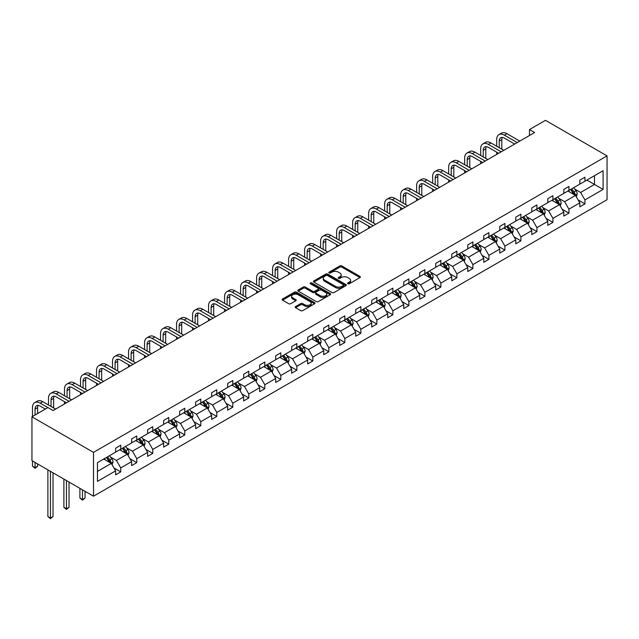 <?xml version="1.0" encoding="UTF-8"?>
<svg xmlns="http://www.w3.org/2000/svg" width="639" height="639" viewBox="0 0 639 639"><rect width="100%" height="100%" fill="white"/><g stroke="black" fill="none" stroke-linecap="round" stroke-linejoin="round"><path stroke-width="0.96" d="M347.848 283.756A0.998 0.575 0 0 0 349.261 283.756L359.957 277.582A1.422 0.823 0 0 0 360.372 276.999A1.422 0.823 0 0 0 359.957 276.415L341.833 265.952A1.422 0.823 0 0 0 339.812 265.952L329.117 272.126A0.998 0.575 0 0 0 328.821 272.534A0.998 0.575 0 0 0 329.117 272.941A0.998 0.575 0 0 0 330.523 272.941L331.913 272.142A4.561 2.628 0 0 1 338.358 272.142L339.868 273.013A4.561 2.628 0 0 1 341.202 274.874A4.561 2.628 0 0 1 339.868 276.735L338.478 277.534A0.998 0.575 0 0 0 338.191 277.941A0.998 0.575 0 0 0 338.478 278.348A0.998 0.575 0 0 0 339.892 278.348L341.274 277.55A4.561 2.628 0 0 1 347.72 277.55L349.229 278.42A4.561 2.628 0 0 1 350.571 280.281A4.561 2.628 0 0 1 349.229 282.142L347.848 282.941A0.998 0.575 0 0 0 347.552 283.349A0.998 0.575 0 0 0 347.848 283.756L347.848 282.941M295.601 306.536A1.422 0.823 0 0 0 295.186 307.119A1.422 0.823 0 0 0 295.601 307.702L300.689 310.634A1.422 0.823 0 0 0 302.702 310.634L314.588 303.773A1.422 0.823 0 0 0 315.003 303.19A1.422 0.823 0 0 0 314.588 302.614L296.456 292.143A1.422 0.823 0 0 0 294.443 292.143L282.558 299.004A1.422 0.823 0 0 0 282.142 299.587A1.422 0.823 0 0 0 282.558 300.17L288.7 303.717A1.422 0.823 0 0 0 290.721 303.717L295.801 300.777A1.422 0.823 0 0 0 296.224 300.194A1.422 0.823 0 0 0 295.801 299.619L292.758 297.854A3.81 2.197 0 0 1 291.64 296.304A3.81 2.197 0 0 1 293.996 294.267A3.81 2.197 0 0 1 298.149 294.747L310.083 301.64A3.81 2.197 0 0 1 311.193 303.19A3.81 2.197 0 0 1 308.845 305.226A3.81 2.197 0 0 1 304.691 304.747L302.702 303.597A1.422 0.823 0 0 0 300.689 303.597L295.601 306.536L295.601 307.702L300.689 304.787L300.689 303.597M607.05 155.876L545.49 120.332L529.483 129.573L534.611 132.537L53.085 410.542L47.957 407.578L31.95 416.82L93.51 452.364L607.05 155.876L607.05 199.711L93.51 496.199L93.51 452.364M332.008 292.55A1.422 0.823 0 0 0 334.021 292.55L345.907 285.689A1.422 0.823 0 0 0 346.33 285.106A1.422 0.823 0 0 0 345.907 284.531L327.783 274.059A1.422 0.823 0 0 0 325.77 274.059L313.885 280.92A1.422 0.823 0 0 0 313.461 281.503A1.422 0.823 0 0 0 313.885 282.087L332.008 292.55M310.81 283.972A0.998 0.575 0 0 1 311.816 284.115L330.227 294.747L318.366 301.592A1.422 0.823 0 0 1 316.353 301.592L298.221 291.128L298.221 289.962A1.422 0.823 0 0 0 297.806 290.545A1.422 0.823 0 0 0 298.221 291.128M298.221 289.962L303.309 287.031A1.422 0.823 0 0 1 305.322 287.031L312.671 291.272A1.422 0.823 0 0 0 314.692 291.272L318.062 289.323A1.422 0.823 0 0 0 318.478 288.74A1.422 0.823 0 0 0 318.062 288.165L310.41 283.74A0.998 0.575 0 0 1 310.115 283.333A0.998 0.575 0 0 1 310.73 282.805A0.998 0.575 0 0 1 311.816 282.925L330.251 293.573A1.422 0.823 0 0 1 330.667 294.148A1.422 0.823 0 0 1 330.251 294.731L330.251 293.573M97.463 462.636L115.627 452.156L115.627 448.187L120.755 445.223L120.755 449.193L131.634 442.915L131.634 438.945L136.762 435.982L136.762 439.951L147.633 433.673L147.633 429.704L152.769 426.74L152.769 430.71L163.64 424.432L163.64 420.462L168.776 417.499L168.776 421.468L179.647 415.19L179.647 411.22L184.783 408.257L184.783 412.227L195.654 405.949L195.654 401.979L200.79 399.016L200.79 402.985L211.661 396.707L211.661 392.737L216.789 389.774L216.789 393.744L227.668 387.466L227.668 383.496L232.796 380.532L232.796 384.502L243.675 378.224L243.675 374.254L248.803 371.291L248.803 375.261L259.682 368.983L259.682 365.013L264.81 362.049L264.81 366.019L275.689 359.741L275.689 355.771L280.817 352.816L280.817 356.778L291.696 350.499L291.696 346.53L296.823 343.574L296.823 347.536L307.702 341.258L307.702 337.288L312.83 334.333L312.83 338.303L323.709 332.016L323.709 328.047L328.837 325.091L328.837 329.061L339.716 322.775L339.716 318.813L344.844 315.85L344.844 319.819L355.723 313.533L355.723 309.572L360.851 306.608L360.851 310.578L371.722 304.3L371.722 300.33L376.858 297.367L376.858 301.336L387.729 295.058L387.729 291.088L392.865 288.125L392.865 292.095L403.736 285.817L403.736 281.847L408.872 278.884L408.872 282.853L419.743 276.575L419.743 272.605L424.879 269.642L424.879 273.612L435.75 267.334L435.75 263.364L440.878 260.4L440.878 264.37L451.757 258.092L451.757 254.122L456.885 251.159L456.885 255.129L467.764 248.851L467.764 244.881L472.892 241.917L472.892 245.887L483.771 239.609L483.771 235.639L488.899 232.676L488.899 236.646L499.778 230.367L499.778 226.398L504.906 223.434L504.906 227.404L515.785 221.126L515.785 217.156L520.913 214.193L520.913 218.163L531.792 211.884L531.792 207.915L536.92 204.951L536.92 208.921L547.799 202.643L547.799 198.673L552.927 195.71L552.927 199.68L563.806 193.401L563.806 189.432L568.934 186.468L568.934 190.438L579.805 184.16L579.805 180.19L584.941 177.227L584.941 181.196L603.096 170.717L603.096 189.432L584.941 199.919L584.941 203.889L579.805 206.852L579.805 202.882L568.934 209.161L568.934 213.13L563.806 216.094L563.806 212.124L552.927 218.402L552.927 222.372L547.799 225.335L547.799 221.366L536.92 227.644L536.92 231.614L531.792 234.569L531.792 230.607L520.913 236.885L520.913 240.855L515.785 243.81L515.785 239.849L504.906 246.127L504.906 250.097L499.778 253.052L499.778 249.082L488.899 255.368L488.899 259.338L483.771 262.294L483.771 258.324L472.892 264.61L472.892 268.572L467.764 271.535L467.764 267.565L456.885 273.851L456.885 277.813L451.757 280.777L451.757 276.807L440.878 283.085L440.878 287.055L435.75 290.018L435.75 286.048L424.879 292.327L424.879 296.296L419.743 299.26L419.743 295.29L408.872 301.568L408.872 305.538L403.736 308.501L403.736 304.531L392.865 310.81L392.865 314.779L387.729 317.743L387.729 313.773L376.858 320.051L376.858 324.021L371.722 326.984L371.722 323.014L360.851 329.293L360.851 333.262L355.723 336.226L355.723 332.256L344.844 338.534L344.844 342.504L339.716 345.467L339.716 341.498L328.837 347.776L328.837 351.746L323.709 354.709L323.709 350.739L312.83 357.017L312.83 360.987L307.702 363.95L307.702 359.981L296.823 366.259L296.823 370.229L291.696 373.192L291.696 369.222L280.817 375.5L280.817 379.47L275.689 382.434L275.689 378.464L264.81 384.742L264.81 388.712L259.682 391.675L259.682 387.705L248.803 393.983L248.803 397.953L243.675 400.917L243.675 396.947L232.796 403.225L232.796 407.195L227.668 410.158L227.668 406.188L216.789 412.467L216.789 416.436L211.661 419.4L211.661 415.43L200.79 421.708L200.79 425.678L195.654 428.641L195.654 424.671L184.783 430.95L184.783 434.919L179.647 437.875L179.647 433.913L168.776 440.191L168.776 444.161L163.64 447.116L163.64 443.154L152.769 449.433L152.769 453.402L147.633 456.358L147.633 452.388L136.762 458.674L136.762 462.644L131.634 465.599L131.634 461.63L120.755 467.916L120.755 471.878L115.627 474.841L115.627 470.871L97.463 481.359L97.463 462.636M119.725 449.784L127.321 454.169L116.442 460.447L110.507 457.021M116.442 460.447L120.755 467.916M127.321 454.169L131.634 461.63M115.627 451.206L116.442 451.677L120.755 449.193M135.732 440.543L143.328 444.928L132.449 451.206L126.514 447.779M132.449 451.206L136.762 458.674M143.328 444.928L147.633 452.388M131.634 441.964L132.449 442.444L136.762 439.951M151.739 431.301L159.335 435.686L148.456 441.964L142.521 438.538M148.456 441.964L152.769 449.433M159.335 435.686L163.64 443.154M147.633 432.723L148.456 433.202L152.769 430.71M167.745 422.059L175.342 426.445L164.463 432.723L158.528 429.296M164.463 432.723L168.776 440.191M175.342 426.445L179.647 433.913M163.64 423.481L164.463 423.961L168.776 421.468M183.752 412.818L191.349 417.203L180.47 423.481L174.535 420.055M180.47 423.481L184.783 430.95M191.349 417.203L195.654 424.671M179.647 414.24L180.47 414.719L184.783 412.227M199.759 403.576L207.356 407.962L196.477 414.24L190.542 410.813M196.477 414.24L200.79 421.708M207.356 407.962L211.661 415.43M195.654 404.998L196.477 405.477L200.79 402.985M215.766 394.335L223.362 398.72L212.483 404.998L206.541 401.572M212.483 404.998L216.789 412.467M223.362 398.72L227.668 406.188M211.661 395.757L212.483 396.236L216.789 393.744M231.773 385.093L239.369 389.478L228.49 395.757L222.548 392.33M228.49 395.757L232.796 403.225M239.369 389.478L243.675 396.947M227.668 386.515L228.49 386.994L232.796 384.502M247.78 375.86L255.368 380.237L244.497 386.515L238.555 383.088M244.497 386.515L248.803 393.983M255.368 380.237L259.682 387.705M243.675 377.274L244.497 377.753L248.803 375.261M263.787 366.618L271.375 370.995L260.504 377.282L254.562 373.847M260.504 377.282L264.81 384.742M271.375 370.995L275.689 378.464M259.682 368.04L260.504 368.511L264.81 366.019M279.794 357.377L287.382 361.754L276.511 368.04L270.569 364.605M276.511 368.04L280.817 375.5M287.382 361.754L291.696 369.222M275.689 358.798L276.511 359.27L280.817 356.778M295.801 348.135L303.389 352.512L292.518 358.798L286.576 355.364M292.518 358.798L296.823 366.259M303.389 352.512L307.702 359.981M291.696 349.557L292.518 350.028L296.823 347.536M311.808 338.894L319.396 343.279L308.525 349.557L302.582 346.122M308.525 349.557L312.83 357.017M319.396 343.279L323.709 350.739M307.702 340.315L308.525 340.787L312.83 338.303M327.807 329.652L335.403 334.037L324.524 340.315L318.589 336.881M324.524 340.315L328.837 347.776M335.403 334.037L339.716 341.498M323.709 331.074L324.524 331.545L328.837 329.061M343.814 320.411L351.41 324.796L340.531 331.074L334.596 327.639M340.531 331.074L344.844 338.534M351.41 324.796L355.723 332.256M339.716 321.832L340.531 322.304L344.844 319.819M359.821 311.169L367.417 315.554L356.538 321.832L350.603 318.406M356.538 321.832L360.851 329.293M367.417 315.554L371.722 323.014M355.723 312.591L356.538 313.062L360.851 310.578M375.828 301.928L383.424 306.313L372.545 312.591L366.61 309.164M372.545 312.591L376.858 320.051M383.424 306.313L387.729 313.773M371.722 303.349L372.545 303.821L376.858 301.336M391.835 292.686L399.431 297.071L388.552 303.349L382.617 299.923M388.552 303.349L392.865 310.81M399.431 297.071L403.736 304.531M387.729 294.108L388.552 294.579L392.865 292.095M407.842 283.444L415.438 287.83L404.559 294.108L398.624 290.681M404.559 294.108L408.872 301.568M415.438 287.83L419.743 295.29M403.736 284.866L404.559 285.337L408.872 282.853M423.849 274.203L431.445 278.588L420.566 284.866L414.623 281.44M420.566 284.866L424.879 292.327M431.445 278.588L435.75 286.048M419.743 275.625L420.566 276.096L424.879 273.612M439.856 264.961L447.452 269.346L436.573 275.625L430.63 272.198M436.573 275.625L440.878 283.085M447.452 269.346L451.757 276.807M435.75 266.383L436.573 266.854L440.878 264.37M455.863 255.72L463.451 260.105L452.58 266.383L446.637 262.956M452.58 266.383L456.885 273.851M463.451 260.105L467.764 267.565M451.757 257.142L452.58 257.613L456.885 255.129M471.87 246.478L479.458 250.863L468.587 257.142L462.644 253.715M468.587 257.142L472.892 264.61M479.458 250.863L483.771 258.324M467.764 247.9L468.587 248.371L472.892 245.887M487.876 237.237L495.465 241.622L484.594 247.9L478.651 244.473M484.594 247.9L488.899 255.368M495.465 241.622L499.778 249.082M483.771 238.659L484.594 239.13L488.899 236.646M503.883 227.995L511.472 232.38L500.601 238.659L494.658 235.232M500.601 238.659L504.906 246.127M511.472 232.38L515.785 239.849M499.778 229.417L500.601 229.896L504.906 227.404M519.89 218.754L527.479 223.139L516.608 229.417L510.665 225.99M516.608 229.417L520.913 236.885M527.479 223.139L531.792 230.607M515.785 220.175L516.608 220.655L520.913 218.163M535.897 209.512L543.485 213.897L532.606 220.175L526.672 216.749M532.606 220.175L536.92 227.644M543.485 213.897L547.799 221.366M531.792 210.934L532.606 211.413L536.92 208.921M551.896 200.271L559.492 204.656L548.613 210.934L542.679 207.507M548.613 210.934L552.927 218.402M559.492 204.656L563.806 212.124M547.799 201.692L548.613 202.172L552.927 199.68M567.903 191.029L575.499 195.414L564.62 201.692L558.686 198.266M564.62 201.692L568.934 209.161M575.499 195.414L579.805 202.882M563.806 192.451L564.62 192.93L568.934 190.438M586.89 180.07L594.478 184.455L580.627 192.451L574.693 189.024M580.627 192.451L584.941 199.919M603.096 189.432L594.478 184.455L594.478 175.693L603.096 170.717M31.95 416.82L31.95 460.655L93.51 496.199M529.483 129.573L529.483 135.492M579.805 183.209L580.627 183.689L584.941 181.196M97.463 471.406L111.314 463.411L103.726 459.026M111.314 463.411L115.627 470.871M578.119 199.951L584.941 203.889M562.112 209.193L568.934 213.13M546.105 218.434L552.927 222.372M530.098 227.668L536.92 231.614M514.091 236.909L520.913 240.855M498.085 246.151L504.906 250.097M482.078 255.392L488.899 259.338M466.071 264.634L472.892 268.572M450.064 273.875L456.885 277.813M434.057 283.117L440.878 287.055M418.05 292.358L424.879 296.296M402.043 301.6L408.872 305.538M386.036 310.842L392.865 314.779M370.037 320.083L376.858 324.021M354.03 329.325L360.851 333.262M338.023 338.566L344.844 342.504M322.016 347.808L328.837 351.746M306.009 357.049L312.83 360.987M290.002 366.291L296.823 370.229M273.995 375.532L280.817 379.47M257.988 384.774L264.81 388.712M241.981 394.015L248.803 397.953M225.974 403.257L232.796 407.195M209.967 412.498L216.789 416.436M193.96 421.74L200.79 425.678M177.954 430.974L184.783 434.919M161.947 440.215L168.776 444.161M145.948 449.457L152.769 453.402M129.941 458.698L136.762 462.644M113.934 467.94L120.755 471.878M348.247 283.9L349.229 283.325A4.561 2.628 0 0 0 350.571 281.472L350.571 280.281M341.202 274.874L341.202 276.064A4.561 2.628 0 0 1 339.868 277.917L338.878 278.492M359.941 277.59L341.833 267.134A1.422 0.823 0 0 0 339.812 267.134L329.516 273.085M345.891 285.705L327.783 275.249A1.422 0.823 0 0 0 325.77 275.249L313.901 282.095M343.391 285.513A0.998 0.575 0 0 0 343.686 285.106A0.998 0.575 0 0 0 343.391 284.698L327.48 275.513A0.998 0.575 0 0 0 326.066 275.513L324.612 276.36A4.561 2.628 0 0 0 323.27 278.221A4.561 2.628 0 0 0 324.612 280.082L335.483 286.36A4.561 2.628 0 0 0 341.929 286.36L343.391 285.513L343.391 286.703A0.998 0.575 0 0 0 343.686 286.296L343.686 285.106M323.27 278.221L323.27 279.403A4.561 2.628 0 0 0 324.612 281.264L324.612 280.082M343.391 286.703L341.929 287.542A4.561 2.628 0 0 1 335.483 287.542L324.612 281.264M298.237 291.136L303.309 288.213L303.309 287.031M318.478 288.74L318.478 289.93A1.422 0.823 0 0 1 318.062 290.513L314.692 292.454A1.422 0.823 0 0 1 312.671 292.454L305.322 288.213A1.422 0.823 0 0 0 303.309 288.213M320.299 295.673A3.81 2.197 0 0 0 324.452 296.153A3.81 2.197 0 0 0 326.809 294.124A3.81 2.197 0 0 0 325.69 292.566L321.489 290.138A1.422 0.823 0 0 0 319.468 290.138L316.097 292.087A1.422 0.823 0 0 0 315.682 292.67A1.422 0.823 0 0 0 316.097 293.253L320.299 295.673L320.299 296.863A3.81 2.197 0 0 0 324.452 297.343A3.81 2.197 0 0 0 326.809 295.306L326.809 294.124M315.682 292.67L315.682 293.852A1.422 0.823 0 0 0 316.097 294.435L316.097 293.253M320.299 296.863L316.097 294.435M311.193 303.19L311.193 304.38A3.81 2.197 0 0 1 308.845 306.408A3.81 2.197 0 0 1 304.691 305.929L302.702 304.787A1.422 0.823 0 0 0 300.689 304.787M291.64 296.304L291.64 297.486A3.81 2.197 0 0 0 292.758 299.044L292.758 297.854M295.785 300.793L292.758 299.044M314.572 303.789L296.456 293.333A1.422 0.823 0 0 0 294.443 293.333L282.582 300.178M576.282 196.764L577.225 194.04A3.842 2.221 -120 0 0 575.995 190.765L573.694 187.69M569.557 191.988L568.558 190.654M574.932 195.087L575.148 194.208A3.842 2.221 -120 0 0 574.046 191.892L571.745 188.817M570.779 189.376L573.311 192.754A1.957 1.134 60 0 1 573.67 193.353L575.148 194.208M570.507 189.527L572.816 192.603A3.842 2.221 60 0 1 573.774 194.416M496.679 146.235L496.679 139.598A10.879 6.286 60 0 1 498.931 134.621L501.495 133.136A10.879 6.286 60 0 1 506.935 133.679L519.787 141.091M498.931 134.621A10.879 6.286 60 0 1 504.371 135.156L517.223 142.577M514.651 144.055L504.371 138.12A7.253 4.185 -120 0 0 500.744 137.76A7.253 4.185 -120 0 0 499.243 141.083L499.243 147.721M502.262 137.425A7.253 4.185 -120 0 0 501.807 139.598L501.807 149.199M496.679 154.438L496.679 152.162M560.275 206.006L561.218 203.282A3.842 2.221 -120 0 0 559.988 200.007L557.687 196.932M553.558 201.229L552.551 199.895M558.925 204.328L559.141 203.45A3.842 2.221 -120 0 0 558.039 201.133L555.738 198.058M554.772 198.617L557.304 201.996A1.957 1.134 60 0 1 557.663 202.595L559.141 203.45M554.508 198.769L556.809 201.844A3.842 2.221 60 0 1 557.767 203.657M544.268 215.247L545.211 212.523A3.842 2.221 -120 0 0 543.981 209.249L541.68 206.173M537.551 210.471L536.552 209.137M542.918 213.57L543.134 212.691A3.842 2.221 -120 0 0 542.032 210.375L539.731 207.3M538.765 207.859L541.305 211.237A1.957 1.134 60 0 1 541.656 211.836L543.134 212.691M538.501 208.01L540.802 211.086A3.842 2.221 60 0 1 541.76 212.899M480.672 155.477L480.672 148.839A10.879 6.286 60 0 1 482.924 143.863L485.488 142.377A10.879 6.286 60 0 1 490.936 142.92L503.78 150.333M482.924 143.863A10.879 6.286 60 0 1 488.364 144.398L501.216 151.818M498.652 153.296L488.364 147.361A7.253 4.185 -120 0 0 484.737 147.002A7.253 4.185 -120 0 0 483.236 150.325L483.236 156.954M486.255 146.666A7.253 4.185 -120 0 0 485.8 148.839L485.8 158.44M480.672 163.672L480.672 161.403M464.665 164.718L464.665 158.081A10.879 6.286 60 0 1 466.917 153.104L469.481 151.619A10.879 6.286 60 0 1 474.929 152.162L487.773 159.574M466.917 153.104A10.879 6.286 60 0 1 472.357 153.64L485.209 161.06M482.645 162.538L472.357 156.603A7.253 4.185 -120 0 0 468.73 156.243A7.253 4.185 -120 0 0 467.229 159.566L467.229 166.196M470.248 155.908A7.253 4.185 -120 0 0 469.793 158.081L469.793 167.682M464.665 172.913L464.665 170.645M528.261 224.489L529.204 221.765A3.842 2.221 -120 0 0 527.974 218.49L525.673 215.415M521.544 219.712L520.545 218.378M526.911 222.811L527.127 221.933A3.842 2.221 -120 0 0 526.025 219.616L523.724 216.541M522.758 217.1L525.298 220.479A1.957 1.134 60 0 1 525.649 221.078L527.127 221.933M522.494 217.252L524.795 220.327A3.842 2.221 60 0 1 525.753 222.14M448.658 173.96L448.658 167.322A10.879 6.286 60 0 1 450.91 162.346L453.474 160.86A10.879 6.286 60 0 1 458.922 161.403L471.766 168.816M450.91 162.346A10.879 6.286 60 0 1 456.358 162.881L469.202 170.301M466.638 171.779L456.358 165.844A7.253 4.185 -120 0 0 452.724 165.485A7.253 4.185 -120 0 0 451.222 168.808L451.222 175.437M454.241 165.15A7.253 4.185 -120 0 0 453.786 167.322L453.786 176.923M448.658 182.155L448.658 179.886M512.254 233.73L513.197 231.006A3.842 2.221 -120 0 0 511.967 227.732L509.666 224.656M505.537 228.954L504.538 227.62M510.904 232.053L511.12 231.166A3.842 2.221 -120 0 0 510.018 228.858L507.717 225.783M506.751 226.342L509.291 229.721A1.957 1.134 60 0 1 509.642 230.32L511.12 231.166M506.487 226.494L508.788 229.569A3.842 2.221 60 0 1 509.746 231.382M432.651 183.201L432.651 176.564A10.879 6.286 60 0 1 434.903 171.587L437.475 170.102A10.879 6.286 60 0 1 442.915 170.645L455.759 178.057M434.903 171.587A10.879 6.286 60 0 1 440.351 172.123L453.195 179.543M450.631 181.021L440.351 175.086A7.253 4.185 -120 0 0 436.717 174.727A7.253 4.185 -120 0 0 435.215 178.049L435.215 184.679M438.234 174.391A7.253 4.185 -120 0 0 437.779 176.564L437.779 186.165M432.651 191.396L432.651 189.128M496.247 242.972L497.19 240.248A3.842 2.221 -120 0 0 495.96 236.973L493.659 233.898M489.53 238.195L488.531 236.861M494.898 241.294L495.113 240.408A3.842 2.221 -120 0 0 494.011 238.099L491.71 235.024M490.744 235.583L493.284 238.962A1.957 1.134 60 0 1 493.635 239.561L495.113 240.408M490.48 235.735L492.781 238.81A3.842 2.221 60 0 1 493.739 240.623M416.644 192.443L416.644 185.805A10.879 6.286 60 0 1 418.896 180.829L421.468 179.343A10.879 6.286 60 0 1 426.908 179.886L439.752 187.299M418.896 180.829A10.879 6.286 60 0 1 424.344 181.364L437.188 188.785M434.624 190.262L424.344 184.328A7.253 4.185 -120 0 0 420.718 183.968A7.253 4.185 -120 0 0 419.208 187.291L419.208 193.921M422.227 183.633A7.253 4.185 -120 0 0 421.78 185.805L421.78 195.406M416.644 200.638L416.644 198.37M480.24 252.213L481.183 249.49A3.842 2.221 -120 0 0 479.961 246.215L477.652 243.139M473.523 247.437L472.525 246.103M478.891 250.536L479.106 249.649A3.842 2.221 -120 0 0 478.004 247.341L475.704 244.266M474.737 244.817L477.277 248.204A1.957 1.134 60 0 1 477.629 248.803L479.106 249.649M474.473 244.977L476.774 248.052A3.842 2.221 60 0 1 477.732 249.865M400.637 201.684L400.637 195.047A10.879 6.286 60 0 1 402.897 190.063L405.461 188.585A10.879 6.286 60 0 1 410.901 189.128L423.745 196.54M402.897 190.063A10.879 6.286 60 0 1 408.337 190.606L421.181 198.018M418.617 199.504L408.337 193.569A7.253 4.185 -120 0 0 404.711 193.21A7.253 4.185 -120 0 0 403.209 196.532L403.209 203.162M406.228 192.874A7.253 4.185 -120 0 0 405.773 195.047L405.773 204.648M400.637 209.88L400.637 207.603M464.233 261.455L465.176 258.731A3.842 2.221 -120 0 0 463.954 255.456L461.646 252.381M457.516 256.678L456.518 255.344M462.884 259.777L463.099 258.891A3.842 2.221 -120 0 0 462.005 256.582L459.697 253.507M458.738 254.058L461.27 257.445A1.957 1.134 60 0 1 461.622 258.044L463.099 258.891M458.467 254.218L460.767 257.293A3.842 2.221 60 0 1 461.725 259.107M384.63 210.926L384.63 204.288A10.879 6.286 60 0 1 386.891 199.304L389.455 197.826A10.879 6.286 60 0 1 394.894 198.37L407.738 205.782M386.891 199.304A10.879 6.286 60 0 1 392.33 199.847L405.174 207.26M402.61 208.745L392.33 202.811A7.253 4.185 -120 0 0 388.704 202.451A7.253 4.185 -120 0 0 387.202 205.774L387.202 212.404M390.221 202.116A7.253 4.185 -120 0 0 389.766 204.288L389.766 213.889M384.63 219.121L384.63 216.845M448.227 270.696L449.169 267.973A3.842 2.221 -120 0 0 447.947 264.698L445.639 261.623M441.509 265.92L440.511 264.586M446.877 269.019L447.092 268.132A3.842 2.221 -120 0 0 445.998 265.824L443.69 262.749M442.731 263.3L445.263 266.687A1.957 1.134 60 0 1 445.623 267.286L447.092 268.132M442.46 263.46L444.76 266.535A3.842 2.221 60 0 1 445.718 268.348M368.631 220.167L368.631 213.53A10.879 6.286 60 0 1 370.884 208.546L373.448 207.068A10.879 6.286 60 0 1 378.887 207.603L391.731 215.023M370.884 208.546A10.879 6.286 60 0 1 376.323 209.089L389.167 216.501M386.603 217.987L376.323 212.052A7.253 4.185 -120 0 0 372.697 211.693A7.253 4.185 -120 0 0 371.195 215.016L371.195 221.645M374.214 211.357A7.253 4.185 -120 0 0 373.759 213.53L373.759 223.131M368.631 228.363L368.631 226.086M432.22 279.938L433.162 277.214A3.842 2.221 -120 0 0 431.94 273.939L429.632 270.864M425.502 275.161L424.504 273.827M430.878 278.261L431.085 277.374A3.842 2.221 -120 0 0 429.991 275.066L427.683 271.99M426.724 272.541L429.256 275.928A1.957 1.134 60 0 1 429.616 276.527L431.085 277.374M426.453 272.701L428.761 275.776A3.842 2.221 60 0 1 429.712 277.59M416.213 289.179L417.155 286.456A3.842 2.221 -120 0 0 415.933 283.181L413.625 280.106M409.495 284.403L408.497 283.069M414.871 287.502L415.086 286.615A3.842 2.221 -120 0 0 413.984 284.307L411.676 281.232M410.717 281.783L413.249 285.17A1.957 1.134 60 0 1 413.609 285.761L415.086 286.615M410.446 281.943L412.754 285.018A3.842 2.221 60 0 1 413.713 286.831M400.206 298.421L401.156 295.697A3.842 2.221 -120 0 0 399.926 292.422L397.626 289.347M393.488 293.636L392.49 292.311M398.864 296.744L399.079 295.857A3.842 2.221 -120 0 0 397.977 293.549L395.669 290.473M394.71 291.025L397.242 294.411A1.957 1.134 60 0 1 397.602 295.002L399.079 295.857M394.439 291.184L396.747 294.259A3.842 2.221 60 0 1 397.706 296.073M384.199 307.663L385.149 304.939A3.842 2.221 -120 0 0 383.919 301.664L381.619 298.589M377.481 302.878L376.483 301.544M382.857 305.985L383.073 305.099A3.842 2.221 -120 0 0 381.97 302.79L379.67 299.715M378.703 300.266L381.235 303.653A1.957 1.134 60 0 1 381.595 304.244L383.073 305.099M378.432 300.426L380.74 303.501A3.842 2.221 60 0 1 381.699 305.314M368.2 316.904L369.142 314.18A3.842 2.221 -120 0 0 367.912 310.905L365.612 307.83M361.474 312.12L360.476 310.786M366.85 315.227L367.066 314.34A3.842 2.221 -120 0 0 365.963 312.032L363.663 308.957M362.696 309.508L365.228 312.894A1.957 1.134 60 0 1 365.588 313.485L367.066 314.34M362.425 309.667L364.733 312.743A3.842 2.221 60 0 1 365.692 314.556M352.193 326.146L353.135 323.422A3.842 2.221 -120 0 0 351.905 320.147L349.605 317.072M345.467 321.361L344.469 320.027M350.843 324.468L351.059 323.582A3.842 2.221 -120 0 0 349.956 321.265L347.656 318.19M346.689 318.749L349.221 322.136A1.957 1.134 60 0 1 349.581 322.727L351.059 323.582M346.426 318.901L348.726 321.976A3.842 2.221 60 0 1 349.685 323.797M336.186 335.387L337.128 332.655A3.842 2.221 -120 0 0 335.898 329.389L333.598 326.313M329.468 330.603L328.47 329.269M334.836 333.71L335.052 332.823A3.842 2.221 -120 0 0 333.949 330.507L331.649 327.432M330.683 327.991L333.223 331.377A1.957 1.134 60 0 1 333.574 331.968L335.052 332.823M330.419 328.142L332.719 331.218A3.842 2.221 60 0 1 333.678 333.039M320.179 344.629L321.121 341.897A3.842 2.221 -120 0 0 319.891 338.622L317.591 335.547M313.461 339.844L312.463 338.51M318.829 342.943L319.045 342.065A3.842 2.221 -120 0 0 317.942 339.748L315.642 336.673M314.676 337.232L317.216 340.619A1.957 1.134 60 0 1 317.567 341.21L319.045 342.065M314.412 337.384L316.712 340.459A3.842 2.221 60 0 1 317.671 342.28M304.172 353.87L305.115 351.138A3.842 2.221 -120 0 0 303.884 347.864L301.584 344.788M297.454 349.086L296.456 347.752M302.822 352.185L303.038 351.306A3.842 2.221 -120 0 0 301.935 348.99L299.635 345.915M298.669 346.474L301.209 349.86A1.957 1.134 60 0 1 301.56 350.452L303.038 351.306M298.405 346.626L300.705 349.701A3.842 2.221 60 0 1 301.664 351.522M288.165 363.112L289.108 360.38A3.842 2.221 -120 0 0 287.877 357.105L285.577 354.03M281.448 358.327L280.449 356.993M286.815 361.426L287.031 360.548A3.842 2.221 -120 0 0 285.929 358.231L283.628 355.156M282.662 355.715L285.202 359.102A1.957 1.134 60 0 1 285.553 359.693L287.031 360.548M282.398 355.867L284.698 358.942A3.842 2.221 60 0 1 285.657 360.763M352.624 229.409L352.624 222.771A10.879 6.286 60 0 1 354.877 217.787L357.441 216.309A10.879 6.286 60 0 1 362.88 216.845L375.724 224.265M354.877 217.787A10.879 6.286 60 0 1 360.316 218.33L373.16 225.743M370.596 227.228L360.316 221.294A7.253 4.185 -120 0 0 356.69 220.934A7.253 4.185 -120 0 0 355.188 224.249L355.188 230.887M358.207 220.599A7.253 4.185 -120 0 0 357.752 222.771L357.752 232.372M352.624 237.604L352.624 235.328M336.617 238.651L336.617 232.013A10.879 6.286 60 0 1 338.87 227.029L341.434 225.551A10.879 6.286 60 0 1 346.873 226.086L359.717 233.507M338.87 227.029A10.879 6.286 60 0 1 344.309 227.572L357.153 234.984M354.589 236.47L344.309 230.535A7.253 4.185 -120 0 0 340.683 230.176A7.253 4.185 -120 0 0 339.181 233.491L339.181 240.128M342.2 229.84A7.253 4.185 -120 0 0 341.745 232.013L341.745 241.606M336.617 246.846L336.617 244.569M320.61 247.892L320.61 241.254A10.879 6.286 60 0 1 322.863 236.27L325.427 234.793A10.879 6.286 60 0 1 330.866 235.328L343.718 242.748M322.863 236.27A10.879 6.286 60 0 1 328.302 236.813L341.146 244.226M338.582 245.711L328.302 239.777A7.253 4.185 -120 0 0 324.676 239.417A7.253 4.185 -120 0 0 323.174 242.732L323.174 249.37M326.194 239.082A7.253 4.185 -120 0 0 325.738 241.254L325.738 250.847M320.61 256.087L320.61 253.811M304.603 257.134L304.603 250.496A10.879 6.286 60 0 1 306.856 245.512L309.42 244.034A10.879 6.286 60 0 1 314.859 244.569L327.711 251.99M306.856 245.512A10.879 6.286 60 0 1 312.295 246.055L325.139 253.467M322.575 254.953L312.295 249.018A7.253 4.185 -120 0 0 308.669 248.659A7.253 4.185 -120 0 0 307.167 251.974L307.167 258.611M310.187 248.323A7.253 4.185 -120 0 0 309.731 250.496L309.731 260.089M304.603 265.329L304.603 263.052M288.596 266.375L288.596 259.738A10.879 6.286 60 0 1 290.849 254.753L293.413 253.276A10.879 6.286 60 0 1 298.852 253.811L311.704 261.231M290.849 254.753A10.879 6.286 60 0 1 296.288 255.296L309.14 262.709M306.568 264.195L296.288 258.252A7.253 4.185 -120 0 0 292.662 257.9A7.253 4.185 -120 0 0 291.16 261.215L291.16 267.853M294.18 257.565A7.253 4.185 -120 0 0 293.724 259.738L293.724 269.331M288.596 274.57L288.596 272.294M272.589 275.609L272.589 268.979A10.879 6.286 60 0 1 274.842 263.995L277.406 262.517A10.879 6.286 60 0 1 282.853 263.052L295.697 270.473M274.842 263.995A10.879 6.286 60 0 1 280.281 264.538L293.133 271.95M290.569 273.436L280.281 267.493A7.253 4.185 -120 0 0 276.655 267.134A7.253 4.185 -120 0 0 275.153 270.457L275.153 277.094M278.173 266.806A7.253 4.185 -120 0 0 277.717 268.979L277.717 278.572M272.589 283.812L272.589 281.535M256.582 284.85L256.582 278.221A10.879 6.286 60 0 1 258.835 273.236L261.399 271.759A10.879 6.286 60 0 1 266.846 272.294L279.69 279.714M258.835 273.236A10.879 6.286 60 0 1 264.274 273.78L277.126 281.192M274.562 282.678L264.274 276.735A7.253 4.185 -120 0 0 260.648 276.375A7.253 4.185 -120 0 0 259.146 279.698L259.146 286.336M262.166 276.048A7.253 4.185 -120 0 0 261.71 278.221L261.71 287.814M256.582 293.053L256.582 290.777M240.576 294.092L240.576 287.462A10.879 6.286 60 0 1 242.828 282.478L245.392 281A10.879 6.286 60 0 1 250.839 281.535L263.683 288.956M242.828 282.478A10.879 6.286 60 0 1 248.275 283.021L261.119 290.433M258.555 291.911L248.275 285.976A7.253 4.185 -120 0 0 244.641 285.617A7.253 4.185 -120 0 0 243.139 288.94L243.139 295.577M246.159 285.282A7.253 4.185 -120 0 0 245.703 287.462L245.703 297.055M240.576 302.295L240.576 300.018M224.569 303.333L224.569 296.704A10.879 6.286 60 0 1 226.821 291.719L229.393 290.242A10.879 6.286 60 0 1 234.832 290.777L247.676 298.197M226.821 291.719A10.879 6.286 60 0 1 232.269 292.255L245.112 299.675M242.548 301.153L232.269 295.218A7.253 4.185 -120 0 0 228.634 294.859A7.253 4.185 -120 0 0 227.133 298.181L227.133 304.819M230.152 294.523A7.253 4.185 -120 0 0 229.697 296.704L229.697 306.297M224.569 311.536L224.569 309.26M208.562 312.575L208.562 305.945A10.879 6.286 60 0 1 210.814 300.961L213.386 299.483A10.879 6.286 60 0 1 218.826 300.018L231.669 307.439M210.814 300.961A10.879 6.286 60 0 1 216.262 301.496L229.105 308.917M226.541 310.394L216.262 304.46A7.253 4.185 -120 0 0 212.635 304.1A7.253 4.185 -120 0 0 211.126 307.423L211.126 314.061M214.145 303.765A7.253 4.185 -120 0 0 213.698 305.945L213.698 315.538M208.562 320.778L208.562 318.502M272.158 372.345L273.101 369.622A3.842 2.221 -120 0 0 271.879 366.347L269.57 363.272M265.441 367.569L264.442 366.235M270.808 370.668L271.024 369.789A3.842 2.221 -120 0 0 269.922 367.473L267.621 364.398M266.655 364.957L269.195 368.344A1.957 1.134 60 0 1 269.546 368.935L271.024 369.789M266.391 365.109L268.692 368.184A3.842 2.221 60 0 1 269.65 370.005M192.555 321.816L192.555 315.187A10.879 6.286 60 0 1 194.815 310.203L197.379 308.725A10.879 6.286 60 0 1 202.819 309.26L215.662 316.68M194.815 310.203A10.879 6.286 60 0 1 200.255 310.738L213.099 318.158M210.535 319.636L200.255 313.701A7.253 4.185 -120 0 0 196.628 313.342A7.253 4.185 -120 0 0 195.119 316.664L195.119 323.302M198.146 313.006A7.253 4.185 -120 0 0 197.691 315.187L197.691 324.78M192.555 330.02L192.555 327.743M256.151 381.587L257.094 378.863A3.842 2.221 -120 0 0 255.872 375.588L253.563 372.513M249.434 376.81L248.435 375.476M254.801 379.909L255.017 379.031A3.842 2.221 -120 0 0 253.923 376.714L251.614 373.639M250.656 374.198L253.188 377.585A1.957 1.134 60 0 1 253.539 378.176L255.017 379.031M250.384 374.35L252.685 377.425A3.842 2.221 60 0 1 253.643 379.246M176.548 331.058L176.548 324.428A10.879 6.286 60 0 1 178.808 319.444L181.372 317.958A10.879 6.286 60 0 1 186.812 318.502L199.656 325.914M178.808 319.444A10.879 6.286 60 0 1 184.248 319.979L197.092 327.4M194.528 328.877L184.248 322.943A7.253 4.185 -120 0 0 180.621 322.583A7.253 4.185 -120 0 0 179.12 325.906L179.12 332.544M182.139 322.248A7.253 4.185 -120 0 0 181.684 324.428L181.684 334.021M176.548 339.261L176.548 336.985M240.144 390.828L241.087 388.105A3.842 2.221 -120 0 0 239.865 384.83L237.556 381.755M233.427 386.052L232.428 384.718M238.794 389.151L239.01 388.272A3.842 2.221 -120 0 0 237.916 385.956L235.607 382.881M234.649 383.44L237.181 386.827A1.957 1.134 60 0 1 237.54 387.418L239.01 388.272M234.377 383.592L236.678 386.667A3.842 2.221 60 0 1 237.636 388.48M160.541 340.299L160.541 333.67A10.879 6.286 60 0 1 162.801 328.686L165.365 327.2A10.879 6.286 60 0 1 170.805 327.743L183.649 335.156M162.801 328.686A10.879 6.286 60 0 1 168.241 329.221L181.085 336.641M178.521 338.119L168.241 332.184A7.253 4.185 -120 0 0 164.614 331.825A7.253 4.185 -120 0 0 163.113 335.148L163.113 341.785M166.132 331.489A7.253 4.185 -120 0 0 165.677 333.67L165.677 343.263M160.541 348.503L160.541 346.226M224.137 400.07L225.08 397.346A3.842 2.221 -120 0 0 223.858 394.071L221.549 390.996M217.42 395.293L216.421 393.959M222.795 398.393L223.003 397.514A3.842 2.221 -120 0 0 221.909 395.198L219.6 392.122M218.642 392.681L221.174 396.06A1.957 1.134 60 0 1 221.533 396.659L223.003 397.514M218.37 392.833L220.679 395.908A3.842 2.221 60 0 1 221.629 397.722M144.542 349.541L144.542 342.911A10.879 6.286 60 0 1 146.794 337.927L149.358 336.441A10.879 6.286 60 0 1 154.798 336.985L167.642 344.397M146.794 337.927A10.879 6.286 60 0 1 152.234 338.462L165.078 345.883M162.514 347.36L152.234 341.426A7.253 4.185 -120 0 0 148.607 341.066A7.253 4.185 -120 0 0 147.106 344.389L147.106 351.027M150.125 340.731A7.253 4.185 -120 0 0 149.67 342.911L149.67 352.504M144.542 357.744L144.542 355.468M208.13 409.311L209.073 406.588A3.842 2.221 -120 0 0 207.851 403.313L205.542 400.238M201.413 404.535L200.414 403.201M206.788 407.634L207.004 406.755A3.842 2.221 -120 0 0 205.902 404.439L203.593 401.364M202.635 401.923L205.167 405.302A1.957 1.134 60 0 1 205.526 405.901L207.004 406.755M202.363 402.075L204.672 405.15A3.842 2.221 60 0 1 205.63 406.963M128.535 358.783L128.535 352.145A10.879 6.286 60 0 1 130.787 347.169L133.351 345.683A10.879 6.286 60 0 1 138.791 346.226L151.635 353.639M130.787 347.169A10.879 6.286 60 0 1 136.227 347.704L149.071 355.124M146.507 356.602L136.227 350.667A7.253 4.185 -120 0 0 132.6 350.308A7.253 4.185 -120 0 0 131.099 353.631L131.099 360.26M134.118 349.972A7.253 4.185 -120 0 0 133.663 352.145L133.663 361.746M128.535 366.978L128.535 364.709M192.123 418.553L193.074 415.829A3.842 2.221 -120 0 0 191.844 412.554L189.535 409.479M185.406 413.776L184.407 412.443M190.781 416.876L190.997 415.997A3.842 2.221 -120 0 0 189.895 413.681L187.586 410.605M186.628 411.165L189.16 414.543A1.957 1.134 60 0 1 189.519 415.142L190.997 415.997M186.356 411.316L188.665 414.391A3.842 2.221 60 0 1 189.623 416.205M112.528 368.024L112.528 361.386A10.879 6.286 60 0 1 114.78 356.41L117.344 354.925A10.879 6.286 60 0 1 122.784 355.468L135.636 362.88M114.78 356.41A10.879 6.286 60 0 1 120.22 356.945L133.064 364.366M130.5 365.843L120.22 359.909A7.253 4.185 -120 0 0 116.594 359.549A7.253 4.185 -120 0 0 115.092 362.872L115.092 369.502M118.111 359.214A7.253 4.185 -120 0 0 117.656 361.386L117.656 370.987M112.528 376.219L112.528 373.951M176.116 427.795L177.067 425.071A3.842 2.221 -120 0 0 175.837 421.796L173.536 418.721M169.399 423.018L168.4 421.684M174.774 426.117L174.99 425.239A3.842 2.221 -120 0 0 173.888 422.922L171.579 419.847M170.621 420.406L173.153 423.785A1.957 1.134 60 0 1 173.512 424.384L174.99 425.239M170.349 420.558L172.658 423.633A3.842 2.221 60 0 1 173.616 425.446M96.521 377.266L96.521 370.628A10.879 6.286 60 0 1 98.773 365.652L101.337 364.166A10.879 6.286 60 0 1 106.777 364.709L119.629 372.122M98.773 365.652A10.879 6.286 60 0 1 104.213 366.187L117.057 373.607M114.493 375.085L104.213 369.15A7.253 4.185 -120 0 0 100.587 368.791A7.253 4.185 -120 0 0 99.085 372.114L99.085 378.743M102.104 368.455A7.253 4.185 -120 0 0 101.649 370.628L101.649 380.229M96.521 385.461L96.521 383.192M160.117 437.036L161.06 434.312A3.842 2.221 -120 0 0 159.83 431.037L157.529 427.962M153.392 432.26L152.394 430.926M158.768 435.359L158.983 434.48A3.842 2.221 -120 0 0 157.881 432.164L155.581 429.089M154.614 429.648L157.146 433.026A1.957 1.134 60 0 1 157.506 433.625L158.983 434.48M154.342 429.799L156.651 432.875A3.842 2.221 60 0 1 157.609 434.688M80.514 386.507L80.514 379.87A10.879 6.286 60 0 1 82.766 374.893L85.33 373.408A10.879 6.286 60 0 1 90.77 373.951L103.622 381.363M82.766 374.893A10.879 6.286 60 0 1 88.206 375.428L101.058 382.849M98.486 384.327L88.206 378.392A7.253 4.185 -120 0 0 84.58 378.032A7.253 4.185 -120 0 0 83.078 381.355L83.078 387.985M86.097 377.697A7.253 4.185 -120 0 0 85.642 379.87L85.642 389.471M80.514 394.702L80.514 392.434M144.11 446.278L145.053 443.554A3.842 2.221 -120 0 0 143.823 440.279L141.523 437.204M137.385 441.501L136.387 440.167M142.761 444.6L142.976 443.714A3.842 2.221 -120 0 0 141.874 441.405L139.574 438.33M138.607 438.889L141.139 442.268A1.957 1.134 60 0 1 141.499 442.867L142.976 443.714M138.336 439.041L140.644 442.116A3.842 2.221 60 0 1 141.602 443.929M82.463 489.817L82.463 499.538L85.027 498.053L85.027 491.303M85.027 498.053L82.463 500.185L79.899 498.053L79.899 488.34M79.899 498.053L82.463 499.538L82.463 500.185M64.507 395.749L64.507 389.111A10.879 6.286 60 0 1 66.76 384.135L69.324 382.649A10.879 6.286 60 0 1 74.763 383.192L87.615 390.605M66.76 384.135A10.879 6.286 60 0 1 72.199 384.67L85.051 392.09M82.479 393.568L72.199 387.633A7.253 4.185 -120 0 0 68.573 387.274A7.253 4.185 -120 0 0 67.071 390.597L67.071 397.226M70.09 386.938A7.253 4.185 -120 0 0 69.635 389.111L69.635 398.712M64.507 403.944L64.507 401.675M128.104 455.519L129.046 452.795A3.842 2.221 -120 0 0 127.816 449.521L125.516 446.445M121.386 450.743L120.38 449.409M126.754 453.842L126.969 452.955A3.842 2.221 -120 0 0 125.867 450.647L123.567 447.572M122.6 448.131L125.14 451.509A1.957 1.134 60 0 1 125.492 452.108L126.969 452.955M122.337 448.282L124.637 451.358A3.842 2.221 60 0 1 125.595 453.171M66.456 480.576L66.456 508.78L69.02 507.294L69.02 482.062M69.02 507.294L66.456 509.427L63.892 507.294L63.892 479.098M63.892 507.294L66.456 508.78L66.456 509.427M48.5 404.99L48.5 398.353A10.879 6.286 60 0 1 50.753 393.376L53.317 391.891A10.879 6.286 60 0 1 58.764 392.434L71.608 399.846M50.753 393.376A10.879 6.286 60 0 1 56.192 393.912L69.044 401.332M66.48 402.81L56.192 396.875A7.253 4.185 -120 0 0 52.566 396.515A7.253 4.185 -120 0 0 51.064 399.838L51.064 406.468M54.083 396.18A7.253 4.185 -120 0 0 53.628 398.353L53.628 407.954M112.097 464.761L113.039 462.037A3.842 2.221 -120 0 0 111.809 458.762L109.509 455.687M105.379 459.984L104.381 458.65M110.747 463.083L110.962 462.197A3.842 2.221 -120 0 0 109.86 459.888L107.56 456.813M106.593 457.364L109.133 460.751A1.957 1.134 60 0 1 109.485 461.35L110.962 462.197M106.33 457.524L108.63 460.599A3.842 2.221 60 0 1 109.588 462.412M50.449 471.334L50.449 518.021L53.013 516.536L53.013 472.82M53.013 516.536L50.449 518.668L47.885 516.536L47.885 469.857M47.885 516.536L50.449 518.021L50.449 518.668M32.493 416.508L32.493 407.594A10.879 6.286 60 0 1 34.746 402.61L37.31 401.132A10.879 6.286 60 0 1 42.757 401.675L55.601 409.088M34.746 402.61A10.879 6.286 60 0 1 40.193 403.153L47.901 407.61M45.337 409.088L40.193 406.116A7.253 4.185 -120 0 0 36.559 405.757A7.253 4.185 -120 0 0 35.057 409.08L35.057 415.023M38.076 405.422A7.253 4.185 -120 0 0 37.621 407.594L37.621 413.545M35.057 462.452L35.057 467.668L37.621 466.182L37.621 463.93M37.621 466.182L35.057 468.315L32.493 466.182L32.493 460.967M32.493 466.182L35.057 467.668L35.057 468.315M349.229 283.325L349.229 282.142M338.478 278.348L338.478 277.534M339.868 277.917L339.868 276.735M329.117 272.941L329.117 272.126M339.812 267.134L339.812 265.952M341.833 267.134L341.833 265.952M359.957 277.582L359.957 276.415M313.885 282.087L313.885 280.92M325.77 275.249L325.77 274.059M327.783 275.249L327.783 274.059M345.907 285.689L345.907 284.531M335.483 287.542L335.483 286.36M341.929 287.542L341.929 286.36M305.322 288.213L305.322 287.031M312.671 292.454L312.671 291.272M314.692 292.454L314.692 291.272M318.062 290.513L318.062 289.323M311.816 284.115L311.816 282.925M302.702 304.787L302.702 303.597M304.691 305.929L304.691 304.747M295.801 300.777L295.801 299.619M282.558 300.17L282.558 299.004M294.443 293.333L294.443 292.143M296.456 293.333L296.456 292.143M314.588 303.773L314.588 302.614M575.22 195.254L577.201 194.112M574.046 191.892L575.995 190.765M571.721 193.234L572.816 192.603M506.935 133.679L504.371 135.156M501.807 139.598L499.243 141.083M559.213 204.496L561.194 203.354M558.039 201.133L559.988 200.007M555.714 202.475L556.809 201.844M543.206 213.738L545.187 212.595M542.032 210.375L543.981 209.249M539.707 211.717L540.802 211.086M490.936 142.92L488.364 144.398M485.8 148.839L483.236 150.325M474.929 152.162L472.357 153.64M469.793 158.081L467.229 159.566M527.207 222.979L529.18 221.837M526.025 219.616L527.974 218.49M523.7 220.958L524.795 220.327M458.922 161.403L456.358 162.881M453.786 167.322L451.222 168.808M511.2 232.221L513.173 231.078M510.018 228.858L511.967 227.732M507.693 230.2L508.788 229.569M442.915 170.645L440.351 172.123M437.779 176.564L435.215 178.049M495.193 241.462L497.166 240.32M494.011 238.099L495.96 236.973M491.687 239.441L492.781 238.81M426.908 179.886L424.344 181.364M421.78 185.805L419.208 187.291M479.186 250.704L481.159 249.561M478.004 247.341L479.961 246.215M475.68 248.683L476.774 248.052M410.901 189.128L408.337 190.606M405.773 195.047L403.209 196.532M463.179 259.945L465.152 258.803M462.005 256.582L463.954 255.456M459.673 257.924L460.767 257.293M394.894 198.37L392.33 199.847M389.766 204.288L387.202 205.774M447.172 269.187L449.145 268.045M445.998 265.824L447.947 264.698M443.674 267.166L444.76 266.535M378.887 207.603L376.323 209.089M373.759 213.53L371.195 215.016M431.165 278.428L433.138 277.286M429.991 275.066L431.94 273.939M427.667 276.407L428.761 275.776M415.158 287.67L417.131 286.528M413.984 284.307L415.933 283.181M411.66 285.649L412.754 285.018M399.151 296.911L401.124 295.769M397.977 293.549L399.926 292.422M395.653 294.891L396.747 294.259M383.144 306.153L385.117 305.011M381.97 302.79L383.919 301.664M379.646 304.132L380.74 303.501M367.137 315.394L369.118 314.252M365.963 312.032L367.912 310.905M363.639 313.374L364.733 312.743M351.13 324.636L353.111 323.494M349.956 321.265L351.905 320.147M347.632 322.615L348.726 321.976M335.124 333.877L337.104 332.735M333.949 330.507L335.898 329.389M331.625 331.849L332.719 331.218M319.117 343.111L321.097 341.977M317.942 339.748L319.891 338.622M315.618 341.09L316.712 340.459M303.118 352.353L305.091 351.218M301.935 348.99L303.884 347.864M299.611 350.332L300.705 349.701M287.111 361.594L289.084 360.46M285.929 358.231L287.877 357.105M283.604 359.573L284.698 358.942M362.88 216.845L360.316 218.33M357.752 222.771L355.188 224.249M346.873 226.086L344.309 227.572M341.745 232.013L339.181 233.491M330.866 235.328L328.302 236.813M325.738 241.254L323.174 242.732M314.859 244.569L312.295 246.055M309.731 250.496L307.167 251.974M298.852 253.811L296.288 255.296M293.724 259.738L291.16 261.215M282.853 263.052L280.281 264.538M277.717 268.979L275.153 270.457M266.846 272.294L264.274 273.78M261.71 278.221L259.146 279.698M250.839 281.535L248.275 283.021M245.703 287.462L243.139 288.94M234.832 290.777L232.269 292.255M229.697 296.704L227.133 298.181M218.826 300.018L216.262 301.496M213.698 305.945L211.126 307.423M271.104 370.836L273.077 369.701M269.922 367.473L271.879 366.347M267.597 368.815L268.692 368.184M202.819 309.26L200.255 310.738M197.691 315.187L195.119 316.664M255.097 380.077L257.07 378.943M253.923 376.714L255.872 375.588M251.59 378.056L252.685 377.425M186.812 318.502L184.248 319.979M181.684 324.428L179.12 325.906M239.09 389.319L241.063 388.177M237.916 385.956L239.865 384.83M235.591 387.298L236.678 386.667M170.805 327.743L168.241 329.221M165.677 333.67L163.113 335.148M223.083 398.56L225.056 397.418M221.909 395.198L223.858 394.071M219.584 396.539L220.679 395.908M154.798 336.985L152.234 338.462M149.67 342.911L147.106 344.389M207.076 407.802L209.049 406.66M205.902 404.439L207.851 403.313M203.577 405.781L204.672 405.15M138.791 346.226L136.227 347.704M133.663 352.145L131.099 353.631M191.069 417.043L193.042 415.901M189.895 413.681L191.844 412.554M187.57 415.023L188.665 414.391M122.784 355.468L120.22 356.945M117.656 361.386L115.092 362.872M175.062 426.285L177.035 425.143M173.888 422.922L175.837 421.796M171.564 424.264L172.658 423.633M106.777 364.709L104.213 366.187M101.649 370.628L99.085 372.114M159.055 435.526L161.028 434.384M157.881 432.164L159.83 431.037M155.557 433.506L156.651 432.875M90.77 373.951L88.206 375.428M85.642 379.87L83.078 381.355M143.048 444.768L145.029 443.626M141.874 441.405L143.823 440.279M139.55 442.747L140.644 442.116M74.763 383.192L72.199 384.67M69.635 389.111L67.071 390.597M127.041 454.009L129.022 452.867M125.867 450.647L127.816 449.521M123.543 451.989L124.637 451.358M58.764 392.434L56.192 393.912M53.628 398.353L51.064 399.838M111.034 463.251L113.015 462.109M109.86 459.888L111.809 458.762M107.536 461.23L108.63 460.599M42.757 401.675L40.193 403.153M37.621 407.594L35.057 409.08"/></g></svg>
